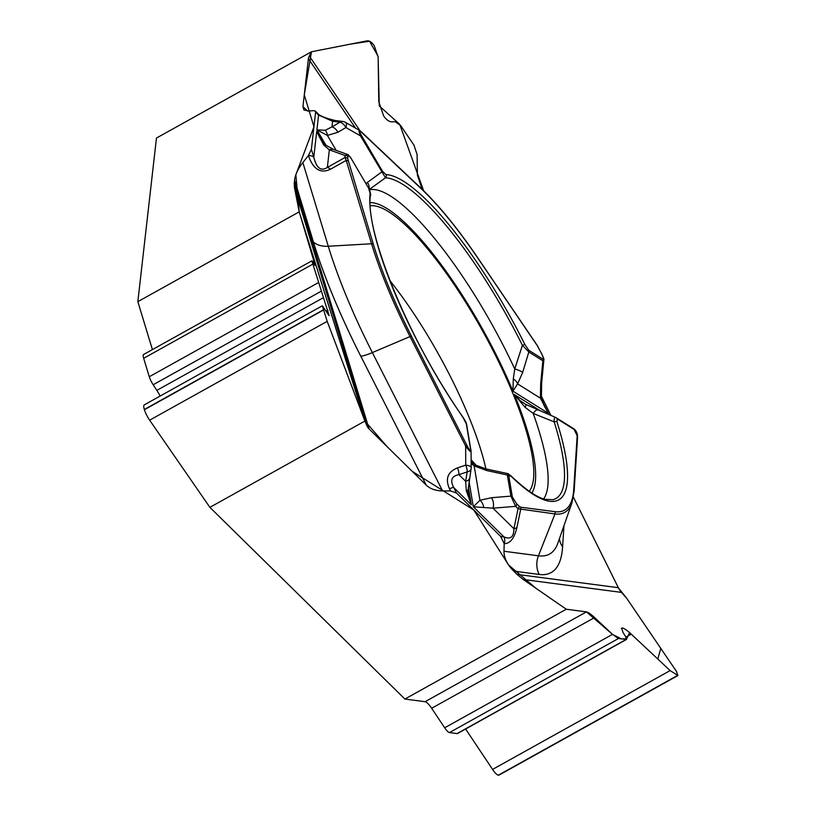 <?xml version="1.0" encoding="UTF-8"?>
<svg xmlns="http://www.w3.org/2000/svg" width="816" height="816" viewBox="0 0 816 816"><rect width="100%" height="100%" fill="white"/><g stroke="black" fill="none" stroke-linecap="round" stroke-linejoin="round"><path stroke-width="1.22" d="M626.331 639.54L457.531 733.502A9.598 2.417 -119.1 0 1 457.062 733.574L449.473 732.574A9.598 2.417 60.9 0 1 444.679 727.79L612.52 634.369L594.599 617.569C590.866 614.122 588.152 612.224 586.459 611.878L566.263 609.226L404.889 699.047L209.885 507.348L364.905 421.056L327.196 321.351L322.32 305.786M566.263 609.226L523.209 579.472L517.028 574.382L618.344 587.704L573.413 497.179L618.344 587.704A22.124 21.043 -82.5 0 0 621.486 592.396L626.79 598.424L676.464 671.425L677.902 675.536L670.13 670.589L631.268 634.154C627.229 630.431 624.301 628.381 622.465 628.004L621.69 628.065L622.945 632.339L625.637 636.582L626.474 639.458L618.457 638.51L612.52 634.369M563.958 525.718L562.601 546.853A245.065 61.771 -119.1 0 1 539.162 574.454L513.692 571.098L517.028 574.382M513.692 571.098C507.226 564.56 503.992 557.94 503.982 551.259L504.186 543.609A7.997 7.609 -82.5 0 0 503.931 536.867C510.479 539.764 513.805 537.061 513.917 528.737L518.048 508.745A2.662 1.958 -45.5 0 0 518.966 506.063L520.567 507.175L554.89 511.683A197.054 49.674 60.9 0 0 573.74 489.498L577.167 435.754L574.127 429.44L557.185 418.832L557.042 422.096A185.242 46.696 -119.1 0 1 511.081 476.218L508.776 475.82L512.336 496.934L516.528 503.656L518.966 506.063M442.598 490.926C435.703 490.814 430.256 488.886 426.248 485.143L360.754 356.133A22.124 3.203 153.1 0 0 372.361 352.573L442.598 490.926L450.585 490.926L456.501 493.017L500.667 536.438L504.186 543.609C510.092 543.752 514.335 538.356 516.926 527.422A7.997 4.243 -168.3 0 1 513.917 528.737L493.007 508.184L473.311 506.767L479.951 500.259L491.477 497.709L510.918 496.128A2.662 2.101 -9.6 0 1 512.336 496.934M315.2 265.557L299.217 211.844L294.372 187.119L294.27 182.825L369.087 428.941L426.248 485.143M369.087 428.941A22.124 13.933 -16.9 0 1 366.955 425.87L364.905 421.056M299.217 211.844L137.843 301.665L156.458 138.057L311.477 51.775L367.139 40.851C369.413 40.576 371.77 42.157 374.207 45.594L378.145 57.059L378.787 101.796L383.642 115.933C386.366 119.789 389.048 121.757 391.711 121.839L395.342 121.747L400.778 125.735L413.977 145.177L417.088 154.479L417.394 175.103L421.668 187.864L423.657 190.801L399.728 124.369L379.287 105.937L378.104 56.335L369.546 41.228L350.023 44.207L311.477 51.775L304.276 94.891L313.956 126.725L295.851 174.746L299.217 211.844L364.905 421.056L387.253 446.801L412.213 471.342L473.77 510L508.572 564.978L535.724 588.122L566.263 609.226L586.459 611.878L612.653 634.491L621.394 638.897L626.678 638.857L629.575 632.624L657.798 659.022L660.797 648.394L626.79 598.424L618.497 587.999M360.754 356.133A245.065 61.771 -119.1 0 1 313.395 241.913L294.586 180.03L294.27 182.825M294.586 180.03C295.341 174.43 298.085 168.606 302.838 162.557L308.397 155.601L311.386 149.287L315.598 112.22L315.251 111.037L313.517 110.639L308.693 111.058L303.919 109.936L302.94 106.661L307.632 111.098M355.531 128.122L308.397 58.701L302.94 106.661M308.397 58.701A22.124 7.109 145.8 0 1 309.295 56.029L311.477 51.775M312.038 260.998L314.966 265.353M311.865 260.845L329.134 315.629M322.524 305.969L328.868 315.404M541.426 396.239L550.973 415.487L541.426 396.239M370.321 205.775A164.2 41.392 -119.1 0 1 496.383 357.153A164.2 41.392 -119.1 0 1 529.227 491.273M476.371 465.518A164.2 41.392 -119.1 0 1 471.138 459.745M361.825 132.6C359.152 130.223 358.979 131.111 361.315 135.252L382.561 171.36L386.029 174.583A185.242 46.696 -119.1 0 1 524.851 344.454L528.768 350.258L542.793 359.05C543.905 359.509 543.497 357.724 541.569 353.695L537.458 345.923L477.778 258.029A197.054 49.674 60.9 0 0 420.852 188.374L361.825 132.6A2.662 2.02 133.4 0 0 361.406 131.917L359.57 130.458M543.956 358.856L541.661 382.939A7.997 1.714 -174.6 0 1 540.682 383.642L542.864 360.794L528.839 352.002L522.668 372.371A7.997 1.591 -162.3 0 0 514.753 368.965L522.403 345.29A182.662 46.043 60.9 0 0 385.509 177.786L369.362 189.424M528.768 350.258A2.662 2.346 -57.9 0 1 528.839 352.002L522.403 345.29L524.851 344.454M543.487 404.369L548.393 413.355L540.427 398.177L540.682 383.642M522.668 372.371L517.599 383.887L512.958 391.16L513.295 378.818L514.753 368.965A178.225 44.921 60.9 0 0 369.526 189.802M507.491 473.545L510.694 475.565C530.471 494.506 540.743 498.352 545.037 499.331L552.82 499.708A182.662 46.043 60.9 0 0 554.146 421.862L533.195 413.437L525.116 407.337L514.355 394.526L520.18 400.687L525.422 404.246M573.556 428.635L577.106 433.673M503.982 551.259L538.438 555.798L554.982 513.937L518.048 508.745L515.61 506.348L510.918 496.128L507.358 475.014L486.897 470.587A7.997 1.754 -76.7 0 0 486.254 468.986L508.378 473.729M508.776 475.82A2.662 2.101 -9.6 0 0 507.358 475.014L507.47 473.566M557.042 422.096A2.662 1.622 -17.6 0 0 554.146 421.862C553.942 418.567 554.584 417.17 556.063 417.67A2.662 2.346 122.1 0 1 557.185 418.832M543.609 498.913A178.225 44.921 60.9 0 0 533.195 413.437A7.997 3.335 -66.7 0 1 538.07 409.958A7.997 3.335 -66.7 0 1 538.295 410.071M525.116 407.337L526.228 404.634L556.033 417.639M541.661 382.939L541.416 396.097A7.997 3.876 175.5 0 1 540.427 398.177L517.599 383.887A7.997 4.478 -148.1 0 0 513.295 378.818M543.803 360.04L543.823 360.325C544.18 359.734 543.476 357.551 541.702 353.767L541.569 353.695M541.671 353.909L537.407 345.678L477.727 257.785A2.662 0.857 145.8 0 1 477.778 258.029M542.864 360.794A2.662 2.346 -57.9 0 0 542.793 359.05M510.694 475.565A2.662 1.969 134.3 0 1 511.081 476.218M572.995 428.288A2.662 2.346 122.1 0 1 574.127 429.44M555.798 417.537L573.291 428.431C576.086 430.205 577.514 433.123 577.575 437.172A2.662 2.397 -176.4 0 0 577.167 435.754M516.926 527.422L520.659 509.419A2.662 2.54 -82.5 0 0 520.567 507.175M302.838 162.557L328.277 246.248L371.566 243.77L346.219 160.395L330.419 169.269C320.555 173.879 313.211 169.34 308.417 155.642A7.997 5.039 -16.9 0 1 313.793 157.213C316.516 168.178 321.035 171.574 327.349 167.423L344.893 157.57A2.662 2.438 6.5 0 1 347.708 158.712L373.361 244.3A197.054 49.674 60.9 0 0 411.437 336.141L467.038 445.658C469.71 450.748 470.893 451.972 470.587 449.32L466.283 423.82L462.958 417.323A185.242 46.696 -119.1 0 1 370.097 193.351L368.485 187.925L350.9 158.029C349.279 155.458 348.289 154.999 347.942 156.662L347.708 158.712M449.483 488.753C445.077 478.768 447.739 471.821 457.48 467.905A7.997 3.284 71.5 0 1 458.929 474.677C451.676 475.983 449.932 480.247 453.676 487.468A7.997 1.153 153.1 0 0 449.483 488.753L450.585 490.926M468.272 495.139L471.322 504.818L466.303 490.62L465.64 481.287A7.997 4.406 9.4 0 0 469.516 478.319M486.897 470.587L474.157 465.916L471.158 463.447M348.014 160.915A2.662 1.683 -16.9 0 0 346.219 160.395L344.893 157.57L345.127 155.519L329.348 149.879L323.575 144.84L316.72 131.519L319.984 138.098M466.303 490.62A7.997 1.224 4.5 0 0 468.078 490.008L471.077 468.925M470.791 470.087A7.997 7.997 0 0 0 471.179 467.568L471.087 451.411C470.893 452.431 469.078 450.656 465.64 446.087L467.038 445.658M471.179 467.568A7.997 2.601 179.7 0 0 465.752 465.14A7.997 3.284 71.5 0 1 467.191 471.913A7.997 4.406 9.4 0 0 470.903 469.496M483.664 507.685A7.997 5.834 -113.2 0 0 479.951 500.259L474.157 465.916A7.997 1.244 -62.1 0 1 475.412 465.028L471.607 462.407M516.528 503.656A2.662 1.958 -45.5 0 1 515.61 506.348L493.007 508.184A7.997 4.468 -94.6 0 0 491.477 497.709M330.419 169.269A7.997 4.396 -119.3 0 0 327.349 167.423L329.348 149.879A7.997 6.314 -70.3 0 1 333.724 149.522L326.186 145.391A7.997 4.825 -53.8 0 0 323.575 144.84M368.424 187.823L368.526 187.823C369.046 187.537 371.382 196.054 370.495 194.881A2.662 2.428 -174 0 0 370.097 193.351M370.495 194.881C364.415 230.806 409.03 340.935 462.896 417.068A2.662 0.928 145.4 0 1 462.958 417.323M470.954 450.707A2.662 2.101 170.4 0 0 470.954 450.126A2.662 2.101 170.4 0 0 470.587 449.32M342.598 121.431L335.264 120.523A7.997 5.069 97 0 0 332.602 121.288L318.587 115.046A7.997 6.049 -46.6 0 0 317.322 113.006L315.16 110.956M325.227 130.274A7.997 4.406 89.8 0 1 327.41 135.446L316.904 129.856L325.227 130.274L331.959 126.919A7.997 4.641 59.3 0 1 337.936 132.263L327.41 135.446L336.223 150.419M386.029 174.583A2.662 2.55 -87.1 0 1 385.509 177.786L360.499 135.895C358.958 131.876 358.612 130.03 359.438 130.366L359.489 130.397M342.19 121.4A7.997 5.069 97 0 0 339.935 122.186A7.997 4.641 59.3 0 1 345.913 127.531A7.997 3.172 -60.2 0 0 345.607 122.431L359.438 130.366M369.107 188.894A7.997 4.549 -128.3 0 0 367.424 182.417L382.561 171.36M347.942 156.662A2.662 2.438 6.5 0 0 345.127 155.519L347.494 154.448M347.738 154.55L348.259 154.867M349.625 156.264L350.666 157.967M368.485 187.925L350.9 158.029M337.936 132.263L345.913 127.531L360.499 135.895L361.315 135.252M677.719 675.648L499.015 775.108A11.567 2.917 -119.1 0 1 498.454 775.2L498.352 775.19A11.567 2.917 -119.1 0 1 492.578 769.417L465.61 729.004M444.679 727.79L431.654 708.268A13.168 3.315 60.9 0 0 425.085 701.699L404.889 699.047M209.885 507.348L149.644 420.179A11.567 2.917 -119.1 0 1 144.401 409.714L144.33 409.479A11.567 2.917 -119.1 0 1 144.299 404.869L322.126 305.888M160.109 396.066A14.229 3.59 60.9 0 0 156.845 390.374L153.173 384.754A9.598 2.417 -119.1 0 1 149.277 376.747L143.667 358.306L312.65 264.241M311.712 260.936L143.636 354.481A9.598 2.417 60.9 0 0 143.667 358.306M152.408 349.605L137.843 301.665M366.955 425.87L294.372 187.119M621.486 592.396L523.209 579.472M309.295 56.029L360.05 130.774M389.905 280.612A160.66 40.494 -119.1 0 1 485.918 468.904M539.162 574.454A22.124 21.043 97.5 0 1 538.438 555.798A228.113 57.497 60.9 0 0 557.869 543.119L571.945 502.87A199.094 50.184 -119.1 0 1 554.982 513.937A2.662 2.54 -82.5 0 0 554.89 511.683M500.667 536.438L503.931 536.867L473.311 506.767L469.037 481.399M562.601 546.853A22.124 19.931 3.6 0 1 559.388 538.774M370.199 202.613A167.668 42.269 60.9 0 1 512.958 391.16L548.393 413.355L542.477 401.431M325.931 145.207L316.904 129.856L318.587 115.046L315.598 112.22M311.386 149.287L313.793 157.213L316.72 131.519L323.33 142.769M468.333 487.101L471.322 504.818L453.676 487.468L456.501 493.017M471.148 461.468A167.668 42.269 60.9 0 0 472.872 463.406M531.859 493.037A167.668 42.269 60.9 0 0 514.355 394.526L540.998 411.213M577.575 437.172L574.148 490.916A2.662 2.397 -176.4 0 0 573.74 489.498M313.395 241.913A22.124 13.933 163.1 0 0 328.277 246.248A228.113 57.497 60.9 0 0 372.361 352.573L410.04 336.569A199.094 50.184 -119.1 0 1 371.566 243.77A2.662 1.683 -16.9 0 1 373.361 244.3M457.48 467.905L465.752 465.14L465.64 446.087L410.04 336.569L411.437 336.141M465.64 481.287L467.191 471.913L458.929 474.677L465.64 481.287M462.896 417.068C467.364 424.31 465.681 422.005 466.66 424.636A2.662 2.101 170.4 0 0 466.283 423.82M366.037 183.59L367.424 182.417M331.959 126.919L339.935 122.186L332.602 121.288L331.959 126.919M361.406 131.917L420.434 187.69A2.662 2.02 133.4 0 1 420.852 188.374M498.454 775.2L677.382 675.607M498.352 775.19L677.29 675.587M492.578 769.417L670.13 670.589M625.954 637.112L631.268 634.154M621.384 628.606L622.465 628.004M621.394 628.504L622.333 627.983M457.062 733.574L626.045 639.509M449.473 732.574L618.457 638.51M431.654 708.268L594.599 617.569M425.085 701.699L586.459 611.878M149.644 420.179L327.196 321.351M144.401 409.714L323.33 310.121M144.33 409.479L323.258 309.886M326.267 311.539L327.971 310.59M326.084 311.263L327.869 310.264M156.845 390.374L323.534 297.585M153.173 384.754L321.178 291.241M149.277 376.747L318.26 282.693M312.559 261.773L314.129 260.896M544.751 407.011L544.486 406.47M525.473 404.257L526.228 404.634M543.64 404.634L541.416 396.097M574.148 490.916L571.945 502.87M468.302 495.322L468.078 489.998M486.254 468.986L475.422 465.028M471.087 451.381L466.66 424.636M319.913 137.986L320.219 138.496M345.607 122.431A7.997 7.997 0 0 0 341.853 121.37M335.264 120.523C324.839 118.024 318.862 115.515 317.322 113.006M348.463 154.795L333.724 149.522M321.81 140.903L326.186 145.391M350.941 157.927L347.738 154.571M420.434 187.69C438.488 204.857 457.592 228.215 477.727 257.785"/></g></svg>
